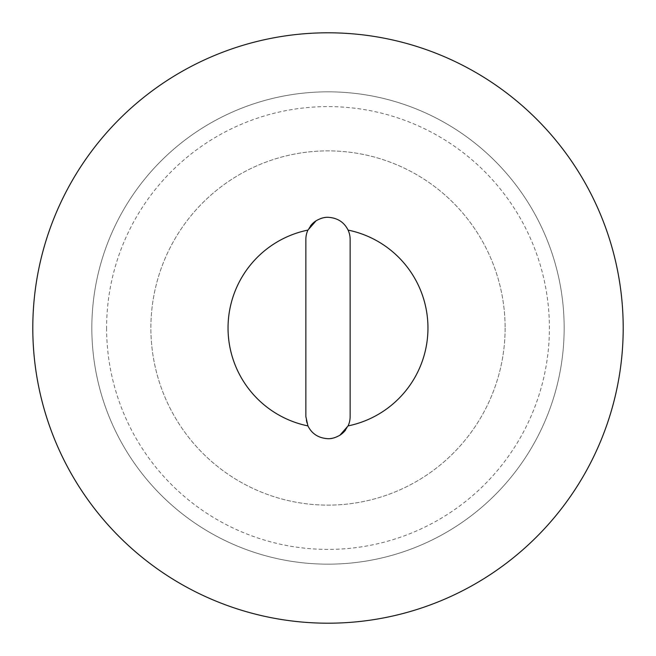 <?xml version="1.0" encoding="UTF-8"?>
<svg xmlns="http://www.w3.org/2000/svg" width="656" height="656" viewBox="0 0 656 656"><rect width="100%" height="100%" fill="white"/><g stroke="black" fill="none" stroke-linecap="round" stroke-linejoin="round"><path stroke-width="0.49" stroke-dasharray="3.28 2.46" d="M106.6 328A221.4 221.4 0 0 0 328 549.4A221.4 221.4 0 0 0 549.4 328A221.4 221.4 0 0 0 328 106.6A221.4 221.4 0 0 0 106.6 328M91.84 328A236.16 236.16 0 0 0 328 564.16A236.16 236.16 0 0 0 564.16 328A236.16 236.16 0 0 0 328 91.84A236.16 236.16 0 0 0 91.84 328A236.16 236.16 0 0 1 328 91.84A236.16 236.16 0 0 1 564.16 328A236.16 236.16 0 0 1 328 564.16A236.16 236.16 0 0 1 91.84 328M505.12 328A177.12 177.12 0 0 1 328 505.12A177.12 177.12 0 0 1 150.88 328A177.12 177.12 0 0 1 328 150.88A177.12 177.12 0 0 1 505.12 328A177.12 177.12 0 0 1 328 505.12A177.12 177.12 0 0 1 150.88 328A177.12 177.12 0 0 1 328 150.88A177.12 177.12 0 0 1 505.12 328M32.8 328A295.2 295.2 0 0 1 328 32.8A295.2 295.2 0 0 1 623.2 328A295.2 295.2 0 0 1 328 623.2A295.2 295.2 0 0 1 32.8 328M345.515 430.106A22.14 22.14 0 0 0 350.14 416.56L350.14 239.44A22.14 22.14 0 0 0 348.074 230.092M347.844 229.625A22.14 22.14 0 0 0 325.63 217.431M320.907 218.464A22.14 22.14 0 0 0 316.003 220.834M310.485 225.894A22.14 22.14 0 0 0 305.86 239.44L305.86 416.56A22.14 22.14 0 0 0 307.926 425.908M308.156 426.375A22.14 22.14 0 0 0 330.37 438.569M335.093 437.536A22.14 22.14 0 0 0 339.997 435.166"/><path stroke-width="0.98" d="M623.2 328A295.2 295.2 0 0 0 328 32.8A295.2 295.2 0 0 0 32.8 328A295.2 295.2 0 0 0 328 623.2A295.2 295.2 0 0 0 623.2 328M316.102 220.769L307.926 230.092A99.942 99.942 0 0 0 307.926 425.908C311.887 433.878 318.57 438.142 327.984 438.7C331.51 438.872 335.478 437.716 339.898 435.231L348.074 425.908A99.942 99.942 0 0 0 348.074 230.092C344.113 222.122 337.43 217.858 328.016 217.3C324.49 217.128 320.522 218.284 316.102 220.769M307.926 230.092A22.14 22.14 0 0 0 305.86 239.44L305.86 416.56L307.926 425.908A22.14 22.14 0 0 0 308.156 426.375M348.074 425.908A22.14 22.14 0 0 0 350.14 416.56L350.14 239.44A22.14 22.14 0 0 0 347.844 229.625M325.63 217.431A22.14 22.14 0 0 0 320.907 218.464M316.003 220.834A22.14 22.14 0 0 0 310.485 225.894M330.37 438.569A22.14 22.14 0 0 0 335.093 437.536M339.997 435.166A22.14 22.14 0 0 0 345.515 430.106"/></g></svg>
